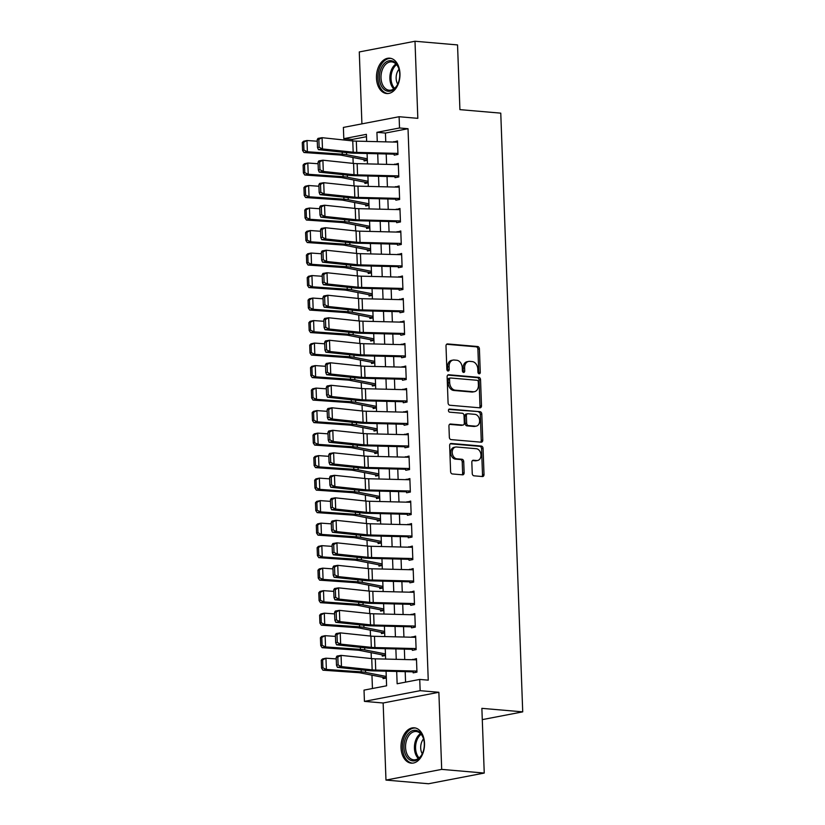 <?xml version="1.0" encoding="UTF-8"?>
<svg xmlns="http://www.w3.org/2000/svg" width="825" height="825" viewBox="0 0 825 825"><rect width="100%" height="100%" fill="white"/><g stroke="black" fill="none" stroke-linecap="round" stroke-linejoin="round"><path stroke-width="1.24" d="M479.16 373.797A1.568 1.155 79.1 0 0 480.274 372.353L479.407 348.882A2.228 1.65 79.1 0 0 477.654 346.521L447.583 343.932A2.228 1.65 79.1 0 0 447.243 343.953A2.228 1.65 79.1 0 0 445.995 345.995L446.861 369.476A1.568 1.155 79.1 0 0 449.192 369.672L449.089 366.64A7.147 5.27 79.1 0 1 453.08 360.082A7.147 5.27 79.1 0 1 454.173 360.03L456.679 360.247A7.147 5.27 79.1 0 1 462.278 367.775L462.392 370.807A1.568 1.155 79.1 0 0 464.733 371.013L464.619 367.971A7.147 5.27 79.1 0 1 468.621 361.422A7.147 5.27 79.1 0 1 469.703 361.371L472.209 361.587A7.147 5.27 79.1 0 1 477.819 369.115L477.933 372.147A1.568 1.155 79.1 0 0 479.16 373.797M478.562 373.539A1.568 1.155 79.1 0 0 478.768 372.642L477.902 349.171A2.228 1.65 79.1 0 0 476.149 346.809L446.624 344.272M447.49 370.868A1.568 1.155 79.1 0 0 447.686 369.961L447.583 366.929L449.089 366.64M463.031 372.199A1.568 1.155 79.1 0 0 463.227 371.302L463.114 368.27L464.619 367.971M424.514 743.222A17.738 11.705 -85.1 0 0 414.284 727.805A17.738 11.705 -85.1 0 0 401.022 747.728A17.738 11.705 -85.1 0 0 411.242 763.146A17.738 11.705 -85.1 0 0 424.514 743.222M399.96 73.6A17.738 11.705 -85.1 0 0 389.73 58.183A17.738 11.705 -85.1 0 0 376.468 78.117A17.738 11.705 -85.1 0 0 386.688 93.534A17.738 11.705 -85.1 0 0 399.96 73.6M472.24 473.468A2.228 1.65 79.1 0 0 473.983 475.819L482.429 476.541A2.228 1.65 79.1 0 0 482.759 476.53A2.228 1.65 79.1 0 0 484.017 474.478L483.058 448.408A2.228 1.65 79.1 0 0 481.305 446.057L451.234 443.458A2.228 1.65 79.1 0 0 450.893 443.479A2.228 1.65 79.1 0 0 449.646 445.531L450.605 471.601A2.228 1.65 79.1 0 0 452.358 473.952L462.547 474.829A2.228 1.65 79.1 0 0 462.887 474.808A2.228 1.65 79.1 0 0 464.135 472.766L463.722 461.608A2.228 1.65 79.1 0 0 461.969 459.257L456.916 458.813A5.971 4.414 79.1 0 1 452.275 453.131A5.971 4.414 79.1 0 1 455.575 447.047A5.971 4.414 79.1 0 1 456.483 446.995L476.283 448.707A5.971 4.414 79.1 0 1 480.923 454.389A5.971 4.414 79.1 0 1 477.623 460.474A5.971 4.414 79.1 0 1 476.716 460.525L473.416 460.237A2.228 1.65 79.1 0 0 473.076 460.257A2.228 1.65 79.1 0 0 471.828 462.309L472.24 473.468M484.244 773.056L428.526 783.75L385.976 780.079L441.695 769.385L484.244 773.056L481.872 708.345L522.72 711.862L500.765 113.149L459.917 109.632L457.545 44.921L414.996 41.25L417.821 118.336L399.104 116.727L399.517 127.978L408.024 128.71L428.247 680.161L419.739 679.429L420.152 690.68L364.433 701.374L364.021 690.123L386.605 685.792L386.069 671.179M441.695 769.385L438.869 692.288L420.152 690.68M479.903 407.828A2.228 1.65 79.1 0 0 480.243 407.818A2.228 1.65 79.1 0 0 481.491 405.766L480.542 379.696A2.228 1.65 79.1 0 0 478.789 377.345L448.718 374.756A2.228 1.65 79.1 0 0 448.377 374.767A2.228 1.65 79.1 0 0 447.129 376.819L448.078 402.889A2.228 1.65 79.1 0 0 449.831 405.24L479.903 407.828M481.8 414.057L482.759 440.127A2.228 1.65 79.1 0 1 481.501 442.169A2.228 1.65 79.1 0 1 481.161 442.19L451.089 439.601A2.228 1.65 79.1 0 1 449.347 437.24L448.934 426.082A2.228 1.65 79.1 0 1 450.182 424.04A2.228 1.65 79.1 0 1 450.522 424.019L462.722 425.071A2.228 1.65 79.1 0 0 463.062 425.05A2.228 1.65 79.1 0 0 464.31 423.008L464.032 415.604A2.228 1.65 79.1 0 0 462.289 413.253L449.584 412.16A1.568 1.155 79.1 0 1 449.47 409.066L480.047 411.696A2.228 1.65 79.1 0 1 481.8 414.057L480.294 414.346L481.243 440.416L482.759 440.127M414.996 41.25L359.277 51.944L361.917 123.863M383.027 677.366L383.078 678.635L386.317 678.006M382.202 654.854L382.253 656.123L385.492 655.504M381.377 632.352L381.428 633.621L384.667 632.992M380.552 609.84L380.603 611.108L383.842 610.49M379.727 587.338L379.768 588.607L383.017 587.977M378.902 564.826L378.943 566.094L382.192 565.465M378.077 542.314L378.118 543.582L381.367 542.963M377.252 519.812L377.293 521.08L380.542 520.451M376.427 497.3L376.468 498.568L379.717 497.949M375.602 474.798L375.643 476.066L378.892 475.437M374.777 452.286L374.818 453.554L378.067 452.925M373.952 429.773L373.993 431.042L377.242 430.423M373.127 407.272L373.168 408.54L376.417 407.911M372.302 384.759L372.343 386.028L375.592 385.409M371.477 362.257L371.518 363.526L374.767 362.897M370.652 339.745L370.693 341.014L373.942 340.395M369.827 317.233L369.868 318.502L373.117 317.883M369.002 294.731L369.043 296L372.292 295.371M368.177 272.219L368.218 273.488L371.467 272.869M367.342 249.717L367.393 250.986L370.642 250.357M366.517 227.205L366.568 228.473L369.817 227.855M365.692 204.693L365.743 205.961L368.992 205.343M364.867 182.191L364.918 183.459L368.167 182.83M394.144 153.306L394.206 155.162L397.97 154.44L397.475 140.941L393.731 142.055M394.969 175.807L395.031 177.674L398.795 176.952L398.3 163.443L394.556 164.557M395.794 198.32L395.856 200.186L399.62 199.464L399.125 185.955L395.381 187.069M396.619 220.832L396.681 222.688L400.455 221.966L399.95 208.467L396.206 209.571M397.444 243.334L397.506 245.2L401.28 244.478L400.785 230.969L397.031 232.083M398.269 265.846L398.341 267.702L402.105 266.98L401.61 253.481L397.856 254.595M399.094 288.348L399.166 290.214L402.93 289.493L402.435 275.983L398.681 277.097M399.919 310.86L399.991 312.727L403.755 311.994L403.26 298.495L399.506 299.609M400.744 333.372L400.816 335.228L404.58 334.507L404.085 321.007L400.331 322.111M401.569 355.874L401.641 357.741L405.405 357.019L404.91 343.509L401.156 344.623M402.394 378.386L402.466 380.243L406.23 379.521L405.735 366.022L401.981 367.125M403.219 400.888L403.291 402.755L407.055 402.033L406.56 388.523L402.806 389.637M404.044 423.4L404.116 425.267L407.88 424.535L407.385 411.036L403.631 412.149M404.869 445.912L404.941 447.769L408.705 447.047L408.21 433.537L404.456 434.651M405.694 468.414L405.766 470.281L409.53 469.559L409.035 456.05L405.281 457.163M406.519 490.927L406.591 492.783L410.355 492.061L409.86 478.562L406.106 479.665M407.344 513.428L407.416 515.295L411.18 514.573L410.685 501.064L406.931 502.177M408.169 535.941L408.241 537.807L412.005 537.075L411.51 523.576L407.756 524.69M408.994 558.453L409.066 560.309L412.83 559.587L412.335 546.078L408.581 547.192M409.819 580.955L409.891 582.821L413.655 582.099L413.16 568.59L409.406 569.704M410.644 603.467L410.716 605.323L414.48 604.601L413.985 591.102L410.231 592.206M411.469 625.969L411.541 627.835L415.305 627.113L414.81 613.604L411.056 614.718M412.294 648.481L412.366 650.337L416.13 649.615L415.635 636.116L411.881 637.23M408.024 128.71L385.44 133.052L385.76 141.859M386.203 153.966L386.585 164.361M387.028 176.478L387.41 186.873M387.853 198.98L388.235 209.375M388.678 221.492L389.06 231.887M389.503 243.994L389.885 254.399M390.328 266.506L390.71 276.901M391.153 289.018L391.535 299.413M391.978 311.52L392.36 321.915M392.803 334.032L393.185 344.427M393.628 356.534L394.01 366.939M394.453 379.046L394.835 389.441M395.278 401.558L395.66 411.953M396.103 424.06L396.485 434.455M396.928 446.573L397.31 456.968M397.763 469.074L398.135 479.48M398.588 491.587L398.97 501.982M399.413 514.099L399.795 524.494M400.238 536.601L400.62 546.996M401.063 559.113L401.445 569.508M401.888 581.615L402.27 592.02M402.713 604.127L403.095 614.522M403.538 626.639L403.92 637.034M404.363 649.141L404.745 659.536M405.188 671.653L405.57 682.141M413.119 670.983L413.191 672.849L416.955 672.127L416.46 658.618L412.706 659.732M366.475 136.692L352.306 139.415L352.358 140.879M352.966 157.493L353.183 163.391M353.801 180.005L354.007 185.893M354.626 202.517L354.832 208.405M355.451 225.019L355.668 230.917M356.276 247.531L356.493 253.419M357.101 270.033L357.318 275.932M357.926 292.545L358.143 298.433M358.751 315.057L358.968 320.946M359.576 337.559L359.793 343.458M360.401 360.071L360.618 365.96M361.226 382.573L361.443 388.472M362.051 405.085L362.268 410.974M362.876 427.597L363.093 433.486M363.701 450.099L363.918 455.998M364.526 472.612L364.743 478.5M365.351 495.113L365.568 501.012M366.176 517.626L366.393 523.514M367.001 540.138L367.218 546.026M367.826 562.64L368.043 568.538M368.651 585.152L368.868 591.04M369.476 607.654L369.693 613.553M370.301 630.166L370.518 636.054M371.126 652.678L371.343 658.567M371.951 675.18L372.446 688.504M364.042 159.679L364.093 160.947L367.342 160.328M482.285 719.627L522.72 711.862M438.869 692.288L383.151 702.993L385.976 780.079M383.151 702.993L364.433 701.374M352.306 139.415L343.798 138.682L343.386 127.421L399.104 116.727M396.691 671.447L397.145 683.76L419.739 679.429M399.517 127.978L376.922 132.32L377.272 141.653M377.716 153.759L378.097 164.154M378.541 176.272L378.923 186.667M379.366 198.773L379.748 209.168M380.191 221.286L380.573 231.681M381.016 243.787L381.397 254.182M381.841 266.3L382.222 276.695M382.666 288.802L383.048 299.207M383.491 311.314L383.873 321.709M384.316 333.826L384.698 344.221M385.141 356.328L385.522 366.723M385.966 378.84L386.347 389.235M386.791 401.342L387.173 411.747M387.616 423.854L387.998 434.249M388.441 446.366L388.823 456.761M389.266 468.868L389.647 479.263M390.091 491.38L390.472 501.775M390.916 513.882L391.298 524.288M391.741 536.394L392.123 546.789M392.566 558.907L392.948 569.302M393.391 581.408L393.772 591.803M394.216 603.921L394.597 614.316M395.041 626.423L395.423 636.828M395.866 648.935L396.248 659.33M366.64 141.384L366.382 134.341L343.798 138.682M385.626 659.072L385.244 648.677M384.801 636.56L384.419 626.165M383.976 614.058L383.594 603.663M383.151 591.546L382.769 581.151M382.326 569.044L381.944 558.638M381.501 546.532L381.119 536.137M380.676 524.019L380.294 513.624M379.851 501.517L379.469 491.123M379.026 479.005L378.644 468.61M378.201 456.503L377.819 446.098M377.376 433.991L376.994 423.596M376.551 411.479L376.169 401.084M375.726 388.977L375.344 378.582M374.901 366.465L374.519 356.07M374.076 343.963L373.694 333.558M373.251 321.451L372.869 311.056M372.426 298.939L372.044 288.544M371.601 276.437L371.219 266.042M370.776 253.925L370.394 243.53M369.951 231.423L369.569 221.028M369.115 208.911L368.744 198.516M368.29 186.409L367.909 176.003M367.465 163.897L367.084 153.502M385.44 133.052L376.922 132.32M393.711 141.663L397.516 141.993M394.536 164.165L398.341 164.495M395.361 186.677L399.166 187.007M396.186 209.189L399.991 209.509M397.011 231.691L400.816 232.021M397.846 254.203L401.641 254.533M398.671 276.705L402.466 277.035M399.496 299.217L403.291 299.547M400.321 321.729L404.116 322.049M401.146 344.231L404.941 344.561M401.971 366.743L405.766 367.073M402.796 389.245L406.591 389.575M403.621 411.757L407.426 412.088M404.446 434.27L408.251 434.589M405.271 456.772L409.076 457.102M406.096 479.284L409.901 479.614M406.921 501.786L410.726 502.116M407.746 524.298L411.551 524.628M408.571 546.81L412.376 547.13M409.396 569.312L413.201 569.642M410.221 591.824L414.026 592.154M411.046 614.326L414.851 614.656M411.871 636.838L415.676 637.168M412.696 659.35L416.501 659.67M468.621 361.422L467.115 361.711A7.147 5.27 79.1 0 0 463.114 368.27M453.08 360.082L451.574 360.37A7.147 5.27 79.1 0 0 447.583 366.929M479.366 407.787A2.228 1.65 79.1 0 0 479.985 406.055L479.036 379.985A2.228 1.65 79.1 0 0 477.283 377.633L447.748 375.086M478.283 381.923A1.568 1.155 79.1 0 0 477.067 380.284L450.667 378.005A1.568 1.155 79.1 0 0 449.553 379.448L449.677 382.656A7.147 5.27 79.1 0 0 455.276 390.184L473.323 391.741A7.147 5.27 79.1 0 0 474.406 391.689A7.147 5.27 79.1 0 0 478.407 385.131L478.283 381.923M449.161 378.293A1.568 1.155 79.1 0 0 448.047 379.737L449.553 379.448M474.406 391.689L472.9 391.978A7.147 5.27 79.1 0 1 471.817 392.03L453.771 390.472A7.147 5.27 79.1 0 1 448.161 382.944L448.047 379.737M480.624 442.138A2.228 1.65 79.1 0 0 481.243 440.416M449.553 424.359L461.216 425.36A2.228 1.65 79.1 0 0 461.557 425.339A2.228 1.65 79.1 0 0 461.876 425.236M448.687 409.417L480.047 411.696M475.375 426.164A5.971 4.414 79.1 0 0 476.283 426.113A5.971 4.414 79.1 0 0 479.583 420.028A5.971 4.414 79.1 0 0 474.942 414.346L467.961 413.738A2.228 1.65 79.1 0 0 467.62 413.758A2.228 1.65 79.1 0 0 466.373 415.81L466.651 423.204A2.228 1.65 79.1 0 0 468.394 425.566L475.375 426.164L473.87 426.453A5.971 4.414 79.1 0 0 474.777 426.401L476.283 426.113M466.455 414.026A2.228 1.65 79.1 0 0 466.115 414.047A2.228 1.65 79.1 0 0 464.867 416.099L466.373 415.81M473.87 426.453L466.888 425.855A2.228 1.65 79.1 0 1 465.145 423.493L464.867 416.099M480.294 414.346A2.228 1.65 79.1 0 0 478.541 411.984M477.623 460.474L476.118 460.773A5.971 4.414 79.1 0 1 475.21 460.814L472.447 460.577M455.575 447.047L454.07 447.336A5.971 4.414 79.1 0 0 450.77 453.42A5.971 4.414 79.1 0 0 455.41 459.113L456.916 458.813M462 474.787A2.228 1.65 79.1 0 0 462.629 473.055L462.217 461.897A2.228 1.65 79.1 0 0 460.463 459.546L455.41 459.113M481.882 476.499A2.228 1.65 79.1 0 0 482.512 474.767L481.552 448.697A2.228 1.65 79.1 0 0 479.799 446.346L450.275 443.798M302.28 142.56L302.569 150.439L303.951 150.14L303.662 142.261L302.28 142.56L303.528 141.25L306.983 140.508L317.285 141.219M303.662 142.261L306.983 140.508L307.395 151.759L342.272 154.182A17.057 2.351 -2.1 0 1 346.593 154.698L367.28 158.782M303.951 150.14L307.395 151.759L303.94 152.512L302.569 150.439M367.331 160.112L366.259 160.019A7.961 1.093 -2.1 0 1 364.691 159.813L341.705 155.275A11.375 1.568 177.9 0 0 338.827 154.935L303.94 152.512M397.939 153.398L356.74 152.388A11.375 1.568 -2.1 0 1 353.172 152.182L322.482 148.954L318.419 149.645L349.109 152.873A17.057 2.351 177.9 0 0 354.461 153.192L394.175 154.162M396.382 154.234L397.97 154.368M317.223 139.652L318.007 138.394L322.07 137.693L322.482 148.954L319.141 147.252L318.852 139.373L317.223 139.652L317.512 147.531L319.141 147.252M397.526 142.148L356.328 141.137A11.375 1.568 -2.1 0 1 352.76 140.92L322.07 137.693L318.852 139.373M317.512 147.531L318.419 149.645M379.407 77.932A15.345 10.127 94.9 0 1 387.441 61.277A15.345 10.127 94.9 0 1 399.073 69.444A15.345 10.127 94.9 0 1 399.733 74.023A15.345 10.127 94.9 0 1 397.815 84.047A15.345 10.127 94.9 0 1 386.698 90.946A15.345 10.127 94.9 0 1 379.407 77.932M399.145 69.723A14.211 9.384 -85.1 0 0 391.648 61.896A14.211 9.384 -85.1 0 0 381.016 77.859A14.211 9.384 -85.1 0 0 389.204 90.214A14.211 9.384 -85.1 0 0 397.939 83.779M399.011 69.279A10.117 6.683 -85.1 0 0 396.144 78.406A10.117 6.683 -85.1 0 0 397.722 84.191M391.04 58.41A17.624 11.632 -85.1 0 0 377.902 78.22A17.624 11.632 -85.1 0 0 388.018 93.534M408.561 733.404A15.345 10.127 94.9 0 1 423.627 739.056A15.345 10.127 94.9 0 1 422.369 753.658A15.345 10.127 94.9 0 1 419.688 757.773A15.345 10.127 94.9 0 1 405.601 754.875A15.345 10.127 94.9 0 1 408.561 733.404M423.699 739.334A14.211 9.384 -85.1 0 0 416.202 731.507A14.211 9.384 -85.1 0 0 409.829 734.384A14.211 9.384 -85.1 0 0 405.787 749.822A14.211 9.384 -85.1 0 0 413.758 759.825A14.211 9.384 -85.1 0 0 420.131 756.938A14.211 9.384 -85.1 0 0 422.483 753.39M415.594 728.032A17.624 11.632 -85.1 0 0 407.736 731.6A17.624 11.632 -85.1 0 0 402.724 750.709A17.624 11.632 -85.1 0 0 412.572 763.146M423.565 738.891A10.117 6.683 -85.1 0 0 422.276 753.803M303.105 165.062L303.394 172.941L304.776 172.642L304.487 164.763L303.105 165.062L304.353 163.763L307.808 163.02L318.11 163.732M304.487 164.763L307.808 163.02L308.22 174.271L343.097 176.694A17.057 2.351 -2.1 0 1 347.418 177.21L368.105 181.283M304.776 172.642L308.22 174.271L304.765 175.013L303.394 172.941M368.156 182.614L367.084 182.521A7.961 1.093 -2.1 0 1 365.516 182.315L342.53 177.787A11.375 1.568 177.9 0 0 339.653 177.437L304.765 175.013M303.93 187.574L304.219 195.453L305.601 195.154L305.312 187.275L303.93 187.574L305.178 186.275L308.632 185.522L318.935 186.244M305.312 187.275L308.632 185.522L309.045 196.773L343.922 199.196A17.057 2.351 -2.1 0 1 348.243 199.712L368.93 203.796M305.601 195.154L309.045 196.773L305.59 197.526L304.219 195.453M368.981 205.126L367.909 205.033A7.961 1.093 -2.1 0 1 366.341 204.827L343.355 200.289A11.375 1.568 177.9 0 0 340.478 199.949L305.59 197.526M304.755 210.076L305.044 217.955L306.426 217.656L306.137 209.777L304.755 210.076L306.003 208.777L309.457 208.034L319.76 208.746M306.137 209.777L309.457 208.034L309.87 219.285L344.747 221.708A17.057 2.351 -2.1 0 1 349.068 222.224L369.755 226.308M306.426 217.656L309.87 219.285L306.415 220.038L305.044 217.955M369.806 227.628L368.744 227.535A7.961 1.093 -2.1 0 1 367.166 227.329L344.18 222.802A11.375 1.568 177.9 0 0 341.302 222.461L306.415 220.038M305.58 232.588L305.869 240.467L307.251 240.168L306.962 232.289L305.58 232.588L306.828 231.289L310.282 230.536L320.585 231.258M306.962 232.289L310.282 230.536L310.695 241.797L345.572 244.221A17.057 2.351 -2.1 0 1 349.893 244.736L370.58 248.81M307.251 240.168L310.695 241.797L307.24 242.54L305.869 240.467M370.631 250.14L369.569 250.047A7.961 1.093 -2.1 0 1 367.991 249.841L345.005 245.303A11.375 1.568 177.9 0 0 342.127 244.963L307.24 242.54M398.764 175.9L357.565 174.9A11.375 1.568 -2.1 0 1 353.997 174.683L323.307 171.456L319.244 172.147L349.934 175.385A17.057 2.351 177.9 0 0 355.286 175.694L395 176.674M397.207 176.736L398.795 176.88M318.048 162.164L318.832 160.896L322.895 160.205L323.307 171.456L319.966 169.764L319.677 161.886L318.048 162.164L318.337 170.043L319.966 169.764M398.351 164.649L357.153 163.639A11.375 1.568 -2.1 0 1 353.585 163.432L322.895 160.205L319.677 161.886M318.337 170.043L319.244 172.147M399.589 198.412L358.39 197.402A11.375 1.568 -2.1 0 1 354.822 197.196L324.132 193.968L320.069 194.659L350.759 197.887A17.057 2.351 177.9 0 0 356.111 198.206L395.825 199.176M398.032 199.248L399.62 199.382M318.873 184.666L319.657 183.408L323.72 182.707L324.132 193.968L320.791 192.266L320.502 184.388L318.873 184.666L319.162 192.545L320.791 192.266M399.176 187.162L357.978 186.151A11.375 1.568 -2.1 0 1 354.41 185.945L323.72 182.707L320.502 184.388M319.162 192.545L320.069 194.659M400.414 220.925L359.215 219.914A11.375 1.568 -2.1 0 1 355.647 219.697L324.957 216.47L320.894 217.171L351.584 220.399A17.057 2.351 177.9 0 0 356.936 220.718L396.65 221.688M398.857 221.76L400.445 221.894M319.698 207.178L320.482 205.91L324.545 205.219L324.957 216.47L321.616 214.778L321.327 206.9L319.698 207.178L319.987 215.057L321.616 214.778M400.001 209.663L358.803 208.663A11.375 1.568 -2.1 0 1 355.235 208.447L324.545 205.219L321.327 206.9M319.987 215.057L320.894 217.171M401.239 243.427L360.04 242.426A11.375 1.568 -2.1 0 1 356.472 242.21L325.782 238.982L321.719 239.673L352.409 242.901A17.057 2.351 177.9 0 0 357.761 243.22L397.475 244.19M399.682 244.262L401.27 244.396M320.523 229.68L321.307 228.422L325.37 227.731L325.782 238.982L322.441 237.28L322.152 229.402L320.523 229.68L320.812 237.559L322.441 237.28M400.826 232.176L359.628 231.165A11.375 1.568 -2.1 0 1 356.06 230.959L325.37 227.731L322.152 229.402M320.812 237.559L321.719 239.673M306.405 255.1L306.694 262.969L308.076 262.67L307.787 254.801L306.405 255.1L307.653 253.791L311.108 253.048L321.41 253.76M307.787 254.801L311.108 253.048L311.52 264.299L346.397 266.722A17.057 2.351 -2.1 0 1 350.718 267.238L371.405 271.322M308.076 262.67L311.52 264.299L308.065 265.052L306.694 262.969M371.456 272.642L370.394 272.559A7.961 1.093 -2.1 0 1 368.816 272.353L345.83 267.816A11.375 1.568 177.9 0 0 342.952 267.475L308.065 265.052M402.064 265.939L360.865 264.928A11.375 1.568 -2.1 0 1 357.297 264.722L326.607 261.484L322.544 262.185L353.234 265.413A17.057 2.351 177.9 0 0 358.586 265.733L398.3 266.702M400.507 266.774L402.095 266.908M321.348 252.192L322.132 250.934L326.195 250.233L326.607 261.484L323.266 259.792L322.977 251.914L321.348 252.192L321.637 260.071L323.266 259.792M401.651 254.688L360.453 253.677A11.375 1.568 -2.1 0 1 356.885 253.461L326.195 250.233L322.977 251.914M321.637 260.071L322.544 262.185M307.23 277.602L307.519 285.481L308.901 285.182L308.612 277.303L307.23 277.602L308.478 276.303L311.933 275.56L322.235 276.272M308.612 277.303L311.933 275.56L312.345 286.811L347.222 289.235A17.057 2.351 -2.1 0 1 351.543 289.75L372.23 293.824M308.901 285.182L312.345 286.811L308.89 287.554L307.519 285.481M372.281 295.154L371.219 295.061A7.961 1.093 -2.1 0 1 369.641 294.855L346.655 290.328A11.375 1.568 177.9 0 0 343.778 289.977L308.89 287.554M402.889 288.441L361.69 287.44A11.375 1.568 -2.1 0 1 358.122 287.224L327.432 283.996L323.369 284.687L354.059 287.925A17.057 2.351 177.9 0 0 359.411 288.234L399.125 289.214M401.332 289.276L402.92 289.42M322.173 274.704L322.957 273.436L327.02 272.745L327.432 283.996L324.091 282.305L323.802 274.426L322.173 274.704L322.462 282.573L324.091 282.305M402.476 277.19L361.278 276.179A11.375 1.568 -2.1 0 1 357.71 275.973L327.02 272.745L323.802 274.426M322.462 282.573L323.369 284.687M308.055 300.114L308.344 307.993L309.726 307.694L309.437 299.815L308.055 300.114L309.303 298.815L312.757 298.062L323.06 298.784M309.437 299.815L312.757 298.062L313.17 309.313L348.047 311.737A17.057 2.351 -2.1 0 1 352.368 312.252L373.055 316.336M309.726 307.694L313.17 309.313L309.715 310.066L308.344 307.993M373.106 317.666L372.044 317.573A7.961 1.093 -2.1 0 1 370.466 317.367L347.48 312.83A11.375 1.568 177.9 0 0 344.603 312.489L309.715 310.066M403.714 310.953L362.515 309.942A11.375 1.568 -2.1 0 1 358.947 309.736L328.257 306.508L324.204 307.199L354.884 310.427A17.057 2.351 177.9 0 0 360.236 310.747L399.95 311.716M402.157 311.788L403.745 311.922M322.998 297.206L323.782 295.948L327.845 295.247L328.257 306.508L324.916 304.807L324.627 296.928L322.998 297.206L323.287 305.085L324.916 304.807M403.301 299.702L362.103 298.691A11.375 1.568 -2.1 0 1 358.535 298.475L327.845 295.247L324.627 296.928M323.287 305.085L324.204 307.199M308.88 322.616L309.169 330.495L310.551 330.196L310.262 322.317L308.88 322.616L310.128 321.317L313.582 320.574L323.885 321.286M310.262 322.317L313.582 320.574L313.995 331.825L348.872 334.249A17.057 2.351 -2.1 0 1 353.193 334.764L373.88 338.848M310.551 330.196L313.995 331.825L310.551 332.578L309.169 330.495M373.931 340.168L372.869 340.075A7.961 1.093 -2.1 0 1 371.291 339.869L348.305 335.342A11.375 1.568 177.9 0 0 345.427 334.991L310.551 332.578M404.539 333.465L363.34 332.454A11.375 1.568 -2.1 0 1 359.772 332.238L329.082 329.01L325.029 329.711L355.709 332.939A17.057 2.351 177.9 0 0 361.061 333.259L400.775 334.228M402.982 334.3L404.57 334.434M323.823 319.718L324.617 318.45L328.67 317.759L329.082 329.01L325.741 327.319L325.452 319.44L323.823 319.718L324.112 327.597L325.741 327.319M404.126 322.204L362.928 321.203A11.375 1.568 -2.1 0 1 359.36 320.987L328.67 317.759L325.452 319.44M324.112 327.597L325.029 329.711M309.705 345.128L309.994 353.007L311.376 352.708L311.087 344.829L309.705 345.128L310.963 343.829L314.407 343.076L324.71 343.798M311.087 344.829L314.407 343.076L314.82 354.338L349.697 356.761A17.057 2.351 -2.1 0 1 354.028 357.277L374.715 361.35M311.376 352.708L314.82 354.338L311.376 355.08L309.994 353.007M374.756 362.68L373.694 362.588A7.961 1.093 -2.1 0 1 372.116 362.381L349.13 357.844A11.375 1.568 177.9 0 0 346.252 357.503L311.376 355.08M405.364 355.967L364.165 354.967A11.375 1.568 -2.1 0 1 360.597 354.75L329.907 351.522L325.854 352.213L356.534 355.441A17.057 2.351 177.9 0 0 361.886 355.761L401.6 356.73M403.807 356.802L405.395 356.936M324.648 342.22L325.442 340.962L329.495 340.271L329.907 351.522L326.566 349.821L326.277 341.942L324.648 342.22L324.937 350.099L326.566 349.821M404.951 344.716L363.753 343.705A11.375 1.568 -2.1 0 1 360.185 343.499L329.495 340.271L326.277 341.942M324.937 350.099L325.854 352.213M310.53 367.641L310.819 375.509L312.201 375.21L311.912 367.342L310.53 367.641L311.788 366.331L315.233 365.588L325.535 366.3M311.912 367.342L315.233 365.588L315.645 376.839L350.522 379.263A17.057 2.351 -2.1 0 1 354.853 379.778L375.54 383.862M312.201 375.21L315.645 376.839L312.201 377.592L310.819 375.509M375.581 385.182L374.519 385.1A7.961 1.093 -2.1 0 1 372.941 384.893L349.955 380.356A11.375 1.568 177.9 0 0 347.077 380.016L312.201 377.592M406.189 378.479L364.99 377.468A11.375 1.568 -2.1 0 1 361.422 377.262L330.732 374.024L326.679 374.725L357.359 377.953A17.057 2.351 177.9 0 0 362.711 378.273L402.425 379.242M404.632 379.314L406.22 379.448M325.473 364.733L326.267 363.474L330.32 362.773L330.732 374.024L327.391 372.333L327.102 364.454L325.473 364.733L325.762 372.611L327.391 372.333M405.776 367.218L364.578 366.218A11.375 1.568 -2.1 0 1 361.01 366.001L330.32 362.773L327.102 364.454M325.762 372.611L326.679 374.725M311.355 390.142L311.644 398.021L313.026 397.722L312.737 389.843L311.355 390.142L312.613 388.843L316.058 388.101L326.36 388.812M312.737 389.843L316.058 388.101L316.47 399.352L351.347 401.775A17.057 2.351 -2.1 0 1 355.678 402.291L376.365 406.364M313.026 397.722L316.47 399.352L313.026 400.094L311.644 398.021M376.406 407.694L375.344 407.602A7.961 1.093 -2.1 0 1 373.766 407.395L350.79 402.868A11.375 1.568 177.9 0 0 347.903 402.517L313.026 400.094M407.014 400.981L365.815 399.981A11.375 1.568 -2.1 0 1 362.247 399.764L331.567 396.536L327.504 397.227L358.184 400.455A17.057 2.351 177.9 0 0 363.536 400.775L403.25 401.744M405.457 401.816L407.055 401.961M326.298 387.245L327.092 385.976L331.145 385.285L331.567 396.536L328.216 394.835L327.927 386.966L326.298 387.245L326.587 395.113L328.216 394.835M406.601 389.73L365.403 388.719A11.375 1.568 -2.1 0 1 361.835 388.513L331.145 385.285L327.927 386.966M326.587 395.113L327.504 397.227M312.18 412.655L312.469 420.533L313.851 420.234L313.562 412.356L312.18 412.655L313.438 411.355L316.882 410.603L327.185 411.324M313.562 412.356L316.882 410.603L317.295 421.853L352.172 424.277A17.057 2.351 -2.1 0 1 356.503 424.793L377.19 428.876M313.851 420.234L317.295 421.853L313.851 422.606L312.469 420.533M377.231 430.207L376.169 430.114A7.961 1.093 -2.1 0 1 374.591 429.907L351.615 425.37A11.375 1.568 177.9 0 0 348.728 425.03L313.851 422.606M407.839 423.493L366.64 422.483A11.375 1.568 -2.1 0 1 363.072 422.276L332.392 419.048L328.329 419.739L359.009 422.967A17.057 2.351 177.9 0 0 364.361 423.287L404.075 424.256M406.282 424.328L407.88 424.463M327.133 409.747L327.917 408.488L331.98 407.787L332.392 419.048L329.041 417.347L328.752 409.468L327.133 409.747L327.422 417.625L329.041 417.347M407.426 412.242L366.228 411.232A11.375 1.568 -2.1 0 1 362.66 411.015L331.98 407.787L328.752 409.468M327.422 417.625L328.329 419.739M408.664 446.005L367.465 444.995A11.375 1.568 -2.1 0 1 363.897 444.778L333.218 441.55L329.154 442.252L359.834 445.479A17.057 2.351 177.9 0 0 365.186 445.799L404.9 446.768M407.107 446.841L408.705 446.975M327.958 432.259L328.742 430.99L332.805 430.299L333.218 441.55L329.866 439.859L329.577 431.98L327.958 432.259L328.247 440.137L329.866 439.859M408.251 434.744L367.053 433.744A11.375 1.568 -2.1 0 1 363.485 433.527L332.805 430.299L329.577 431.98M328.247 440.137L329.154 442.252M409.489 468.507L368.29 467.497A11.375 1.568 -2.1 0 1 364.722 467.29L334.043 464.062L329.979 464.753L360.659 467.981A17.057 2.351 177.9 0 0 366.011 468.301L405.725 469.27M407.932 469.343L409.53 469.477M328.783 454.761L329.567 453.502L333.63 452.812L334.043 464.062L330.691 462.361L330.402 454.482L328.783 454.761L329.072 462.639L330.691 462.361M409.076 457.256L367.878 456.246A11.375 1.568 -2.1 0 1 364.31 456.039L333.63 452.812L330.402 454.482M329.072 462.639L329.979 464.753M313.005 435.157L313.294 443.035L314.676 442.736L314.387 434.858L313.005 435.157L314.263 433.857L317.707 433.115L328.01 433.826M314.387 434.858L317.707 433.115L318.12 444.366L353.007 446.789A17.057 2.351 -2.1 0 1 357.328 447.305L378.015 451.388M314.676 442.736L318.12 444.366L314.676 445.108L313.294 443.035M378.056 452.708L376.994 452.616A7.961 1.093 -2.1 0 1 375.416 452.409L352.44 447.882A11.375 1.568 177.9 0 0 349.552 447.532L314.676 445.108M313.83 457.669L314.119 465.548L315.501 465.248L315.212 457.37L313.83 457.669L315.088 456.369L318.532 455.617L328.835 456.338M315.212 457.37L318.532 455.617L318.945 466.878L353.832 469.301A17.057 2.351 -2.1 0 1 358.153 469.817L378.84 473.89M315.501 465.248L318.945 466.878L315.501 467.62L314.119 465.548M378.881 475.221L377.819 475.128A7.961 1.093 -2.1 0 1 376.241 474.922L353.265 470.384A11.375 1.568 177.9 0 0 350.377 470.044L315.501 467.62M314.655 480.181L314.944 488.049L316.326 487.75L316.037 479.882L314.655 480.181L315.913 478.871L319.358 478.129L329.66 478.84M316.037 479.882L319.358 478.129L319.77 489.38L354.657 491.803A17.057 2.351 -2.1 0 1 358.978 492.319L379.665 496.403M316.326 487.75L319.77 489.38L316.326 490.132L314.944 488.049M379.706 497.722L378.644 497.63A7.961 1.093 -2.1 0 1 377.066 497.423L354.09 492.896A11.375 1.568 177.9 0 0 351.202 492.556L316.326 490.132M410.314 491.019L369.115 490.009A11.375 1.568 -2.1 0 1 365.547 489.802L334.868 486.564L330.804 487.266L361.484 490.493A17.057 2.351 177.9 0 0 366.836 490.813L406.55 491.782M408.757 491.855L410.355 491.989M329.608 477.273L330.392 476.004L334.455 475.313L334.868 486.564L331.516 484.873L331.227 476.994L329.608 477.273L329.897 485.152L331.516 484.873M409.901 479.758L368.703 478.758A11.375 1.568 -2.1 0 1 365.135 478.541L334.455 475.313L331.227 476.994M329.897 485.152L330.804 487.266M315.48 502.683L315.769 510.562L317.151 510.262L316.862 502.384L315.48 502.683L316.738 501.383L320.183 500.631L330.485 501.353M316.862 502.384L320.183 500.631L320.595 511.892L355.482 514.315A17.057 2.351 -2.1 0 1 359.803 514.831L380.49 518.904M317.151 510.262L320.595 511.892L317.151 512.634L315.769 510.562M380.531 520.235L379.469 520.142A7.961 1.093 -2.1 0 1 377.891 519.936L354.915 515.408A11.375 1.568 177.9 0 0 352.028 515.058L317.151 512.634M411.139 513.521L369.94 512.521A11.375 1.568 -2.1 0 1 366.372 512.304L335.692 509.077L331.629 509.767L362.309 512.995A17.057 2.351 177.9 0 0 367.661 513.315L407.375 514.284M409.582 514.357L411.18 514.501M330.433 499.775L331.217 498.517L335.28 497.826L335.692 509.077L332.341 507.375L332.052 499.507L330.433 499.775L330.722 507.653L332.341 507.375M410.726 502.27L369.528 501.26A11.375 1.568 -2.1 0 1 365.96 501.053L335.28 497.826L332.052 499.507M330.722 507.653L331.629 509.767M316.305 525.195L316.594 533.074L317.976 532.775L317.687 524.896L316.305 525.195L317.563 523.896L321.007 523.143L331.31 523.854M317.687 524.896L321.007 523.143L321.42 534.394L356.307 536.817A17.057 2.351 -2.1 0 1 360.628 537.333L381.315 541.417M317.976 532.775L321.42 534.394L317.976 535.147L316.594 533.074M381.356 542.747L380.294 542.654A7.961 1.093 -2.1 0 1 378.716 542.448L355.74 537.91A11.375 1.568 177.9 0 0 352.853 537.57L317.976 535.147M411.964 536.033L370.765 535.023A11.375 1.568 -2.1 0 1 367.197 534.817L336.517 531.589L332.454 532.28L363.134 535.507A17.057 2.351 177.9 0 0 368.497 535.827L408.2 536.797M410.407 536.869L412.005 537.003M331.258 522.287L332.042 521.029L336.105 520.327L336.517 531.589L333.166 529.887L332.877 522.008L331.258 522.287L331.547 530.166L333.166 529.887M411.551 524.783L370.353 523.772A11.375 1.568 -2.1 0 1 366.785 523.555L336.105 520.327L332.877 522.008M331.547 530.166L332.454 532.28M317.13 547.697L317.419 555.576L318.801 555.277L318.512 547.398L317.13 547.697L318.388 546.398L321.832 545.655L332.135 546.367M318.512 547.398L321.832 545.655L322.245 556.906L357.132 559.329A17.057 2.351 -2.1 0 1 361.453 559.845L382.14 563.929M318.801 555.277L322.245 556.906L318.801 557.648L317.419 555.576M382.192 565.249L381.119 565.156A7.961 1.093 -2.1 0 1 379.541 564.95L356.565 560.423A11.375 1.568 177.9 0 0 353.677 560.072L318.801 557.648M412.789 558.546L371.59 557.535A11.375 1.568 -2.1 0 1 368.022 557.318L337.343 554.091L333.279 554.792L363.969 558.02A17.057 2.351 177.9 0 0 369.322 558.329L409.025 559.309M411.232 559.371L412.83 559.515M332.083 544.799L332.867 543.531L336.93 542.84L337.343 554.091L333.991 552.399L333.702 544.521L332.083 544.799L332.372 552.678L333.991 552.399M412.376 547.284L371.178 546.284A11.375 1.568 -2.1 0 1 367.61 546.067L336.93 542.84L333.702 544.521M332.372 552.678L333.279 554.792M317.955 570.209L318.244 578.088L319.626 577.789L319.337 569.91L317.955 570.209L319.213 568.91L322.657 568.157L332.96 568.879M319.337 569.91L322.657 568.157L323.07 579.418L357.957 581.842A17.057 2.351 -2.1 0 1 362.278 582.357L382.965 586.431M319.626 577.789L323.07 579.418L319.626 580.161L318.244 578.088M383.017 587.761L381.944 587.668A7.961 1.093 -2.1 0 1 380.366 587.462L357.39 582.924A11.375 1.568 177.9 0 0 354.502 582.584L319.626 580.161M413.614 581.048L372.415 580.037A11.375 1.568 -2.1 0 1 368.847 579.831L338.168 576.603L334.104 577.294L364.794 580.522A17.057 2.351 177.9 0 0 370.147 580.841L409.85 581.811M412.067 581.883L413.655 582.017M332.908 567.301L333.692 566.043L337.755 565.342L338.168 576.603L334.816 574.901L334.527 567.023L332.908 567.301L333.197 575.18L334.816 574.901M413.201 569.797L372.003 568.786A11.375 1.568 -2.1 0 1 368.435 568.58L337.755 565.342L334.527 567.023M333.197 575.18L334.104 577.294M318.78 592.711L319.079 600.59L320.451 600.291L320.162 592.412L318.78 592.711L320.038 591.412L323.483 590.669L333.785 591.381M320.162 592.412L323.483 590.669L323.895 601.92L358.782 604.343A17.057 2.351 -2.1 0 1 363.103 604.859L383.79 608.943M320.451 600.291L323.895 601.92L320.451 602.673L319.079 600.59M383.842 610.263L382.769 610.17A7.961 1.093 -2.1 0 1 381.191 609.964L358.215 605.437A11.375 1.568 177.9 0 0 355.327 605.096L320.451 602.673M414.439 603.56L373.24 602.549A11.375 1.568 -2.1 0 1 369.672 602.333L338.993 599.105L334.929 599.806L365.619 603.034A17.057 2.351 177.9 0 0 370.972 603.353L410.675 604.323M412.892 604.395L414.48 604.529M333.733 589.813L334.517 588.545L338.58 587.854L338.993 599.105L335.641 597.413L335.352 589.535L333.733 589.813L334.022 597.692L335.641 597.413M414.026 592.298L372.828 591.298A11.375 1.568 -2.1 0 1 369.26 591.082L338.58 587.854L335.352 589.535M334.022 597.692L334.929 599.806M319.615 615.223L319.904 623.102L321.276 622.803L320.987 614.924L319.615 615.223L320.863 613.924L324.308 613.171L334.61 613.893M320.987 614.924L324.308 613.171L324.72 624.432L359.607 626.856A17.057 2.351 -2.1 0 1 363.928 627.371L384.615 631.445M321.276 622.803L324.72 624.432L321.276 625.175L319.904 623.102M384.667 632.775L383.594 632.682A7.961 1.093 -2.1 0 1 382.027 632.476L359.04 627.949A11.375 1.568 177.9 0 0 356.153 627.598L321.276 625.175M415.264 626.062L374.065 625.061A11.375 1.568 -2.1 0 1 370.497 624.845L339.817 621.617L335.754 622.308L366.444 625.536A17.057 2.351 177.9 0 0 371.797 625.855L411.5 626.825M413.717 626.897L415.305 627.041M334.558 612.315L335.342 611.057L339.405 610.366L339.817 621.617L336.466 619.915L336.177 612.047L334.558 612.315L334.847 620.194L336.466 619.915M414.851 614.811L373.653 613.8A11.375 1.568 -2.1 0 1 370.085 613.594L339.405 610.366L336.177 612.047M334.847 620.194L335.754 622.308M320.44 637.735L320.729 645.614L322.101 645.315L321.812 637.436L320.44 637.735L321.688 636.436L325.132 635.683L335.435 636.395M321.812 637.436L325.132 635.683L325.545 646.934L360.432 649.357A17.057 2.351 -2.1 0 1 364.753 649.873L385.44 653.957M322.101 645.315L325.545 646.934L322.101 647.687L320.729 645.614M385.492 655.287L384.419 655.194A7.961 1.093 -2.1 0 1 382.852 654.988L359.865 650.451A11.375 1.568 177.9 0 0 356.978 650.11L322.101 647.687M416.089 648.574L374.901 647.563A11.375 1.568 -2.1 0 1 371.332 647.357L340.642 644.129L336.579 644.82L367.269 648.048A17.057 2.351 177.9 0 0 372.622 648.368L412.325 649.337M414.542 649.409L416.13 649.543M335.383 634.827L336.167 633.569L340.23 632.868L340.642 644.129L337.291 642.428L337.002 634.549L335.383 634.827L335.672 642.706L337.291 642.428M415.676 637.323L374.488 636.312A11.375 1.568 -2.1 0 1 370.91 636.096L340.23 632.868L337.002 634.549M335.672 642.706L336.579 644.82M321.265 660.237L321.554 668.116L322.926 667.817L322.637 659.938L321.265 660.237L322.513 658.938L325.957 658.195L336.26 658.907M322.637 659.938L325.957 658.195L326.37 669.446L361.257 671.87A17.057 2.351 -2.1 0 1 365.578 672.385L386.265 676.469M322.926 667.817L326.37 669.446L322.926 670.189L321.554 668.116M386.317 677.789L385.244 677.696A7.961 1.093 -2.1 0 1 383.677 677.49L360.69 672.963A11.375 1.568 177.9 0 0 357.813 672.612L322.926 670.189M416.914 671.076L375.726 670.075A11.375 1.568 -2.1 0 1 372.157 669.859L341.468 666.631L337.404 667.332L368.094 670.56A17.057 2.351 177.9 0 0 373.447 670.869L413.16 671.849M415.367 671.911L416.955 672.055M336.208 657.339L336.992 656.071L341.055 655.38L341.468 666.631L338.116 664.94L337.827 657.061L336.208 657.339L336.497 665.218L338.116 664.94M416.501 659.825L375.313 658.824A11.375 1.568 -2.1 0 1 371.745 658.608L341.055 655.38L337.827 657.061M336.497 665.218L337.404 667.332M478.768 372.642L480.274 372.353M447.686 369.961L449.192 369.672M463.227 371.302L464.733 371.013M446.923 344.056L447.583 343.932M476.149 346.809L477.654 346.521M477.902 349.171L479.407 348.882M448.058 374.88L448.718 374.756M477.283 377.633L478.789 377.345M479.036 379.985L480.542 379.696M479.985 406.055L481.491 405.766M448.161 382.944L449.677 382.656M453.771 390.472L455.276 390.184M471.817 392.03L473.323 391.741M449.862 424.143L450.522 424.019M461.216 425.36L462.722 425.071M465.145 423.493L466.651 423.204M466.888 425.855L468.394 425.566M472.756 460.371L473.416 460.237M475.21 460.814L476.716 460.525M460.463 459.546L461.969 459.257M462.217 461.897L463.722 461.608M462.629 473.055L464.135 472.766M450.574 443.592L451.234 443.458M479.799 446.346L481.305 446.057M481.552 448.697L483.058 448.408M482.512 474.767L484.017 474.478M342.2 152.14L342.272 154.182M346.521 152.604L346.593 154.698M356.74 152.388L356.328 141.137M353.172 152.182L352.76 140.92M393.783 88.894A14.211 9.384 94.9 0 1 389.885 78.622A14.211 9.384 94.9 0 1 395.928 63.968M396.588 64.67A13.747 9.075 -85.1 0 0 391.029 78.633A13.747 9.075 -85.1 0 0 394.546 88.316M418.337 758.515A14.211 9.384 94.9 0 1 418.698 735.147A14.211 9.384 94.9 0 1 420.482 733.58M421.142 734.281A13.747 9.075 -85.1 0 0 419.708 735.591A13.747 9.075 -85.1 0 0 419.1 757.928M343.025 174.653L343.097 176.694M347.346 175.106L347.418 177.21M343.85 197.165L343.922 199.196M348.171 197.618L348.243 199.712M344.675 219.667L344.747 221.708M348.996 220.12L349.068 222.224M345.5 242.179L345.572 244.221M349.821 242.632L349.893 244.736M357.565 174.9L357.153 163.639M353.997 174.683L353.585 163.432M358.39 197.402L357.978 186.151M354.822 197.196L354.41 185.945M359.215 219.914L358.803 208.663M355.647 219.697L355.235 208.447M360.04 242.426L359.628 231.165M356.472 242.21L356.06 230.959M346.325 264.681L346.397 266.722M350.646 265.145L350.718 267.238M360.865 264.928L360.453 253.677M357.297 264.722L356.885 253.461M347.15 287.193L347.222 289.235M351.471 287.647L351.543 289.75M361.69 287.44L361.278 276.179M358.122 287.224L357.71 275.973M347.975 309.705L348.047 311.737M352.296 310.159L352.368 312.252M362.515 309.942L362.103 298.691M358.947 309.736L358.535 298.475M348.8 332.207L348.872 334.249M353.121 332.661L353.193 334.764M363.34 332.454L362.928 321.203M359.772 332.238L359.36 320.987M349.625 354.719L349.697 356.761M353.946 355.173L354.028 357.277M364.165 354.967L363.753 343.705M360.597 354.75L360.185 343.499M350.45 377.221L350.522 379.263M354.771 377.675L354.853 379.778M364.99 377.468L364.578 366.218M361.422 377.262L361.01 366.001M351.275 399.733L351.347 401.775M355.596 400.187L355.678 402.291M365.815 399.981L365.403 388.719M362.247 399.764L361.835 388.513M352.1 422.245L352.172 424.277M356.421 422.699L356.503 424.793M366.64 422.483L366.228 411.232M363.072 422.276L362.66 411.015M367.465 444.995L367.053 433.744M363.897 444.778L363.485 433.527M368.29 467.497L367.878 456.246M364.722 467.29L364.31 456.039M352.925 444.747L353.007 446.789M357.246 445.201L357.328 447.305M353.75 467.259L353.832 469.301M358.071 467.713L358.153 469.817M354.575 489.761L354.657 491.803M358.896 490.215L358.978 492.319M369.115 490.009L368.703 478.758M365.547 489.802L365.135 478.541M355.4 512.273L355.482 514.315M359.721 512.727L359.803 514.831M369.94 512.521L369.528 501.26M366.372 512.304L365.96 501.053M356.225 534.786L356.307 536.817M360.546 535.239L360.628 537.333M370.765 535.023L370.353 523.772M367.197 534.817L366.785 523.555M357.05 557.288L357.132 559.329M361.371 557.741L361.453 559.845M371.59 557.535L371.178 546.284M368.022 557.318L367.61 546.067M357.875 579.8L357.957 581.842M362.196 580.253L362.278 582.357M372.415 580.037L372.003 568.786M368.847 579.831L368.435 568.58M358.71 602.302L358.782 604.343M363.021 602.755L363.103 604.859M373.24 602.549L372.828 591.298M369.672 602.333L369.26 591.082M359.535 624.814L359.607 626.856M363.846 625.268L363.928 627.371M374.065 625.061L373.653 613.8M370.497 624.845L370.085 613.594M360.36 647.326L360.432 649.357M364.671 647.78L364.753 649.873M374.901 647.563L374.488 636.312M371.332 647.357L370.91 636.096M361.185 669.828L361.257 671.87M365.496 670.282L365.578 672.385M375.726 670.075L375.313 658.824M372.157 669.859L371.745 658.608M448.924 378.304L450.429 378.015M461.557 425.339L463.062 425.05M466.115 414.047L467.62 413.758"/></g></svg>
